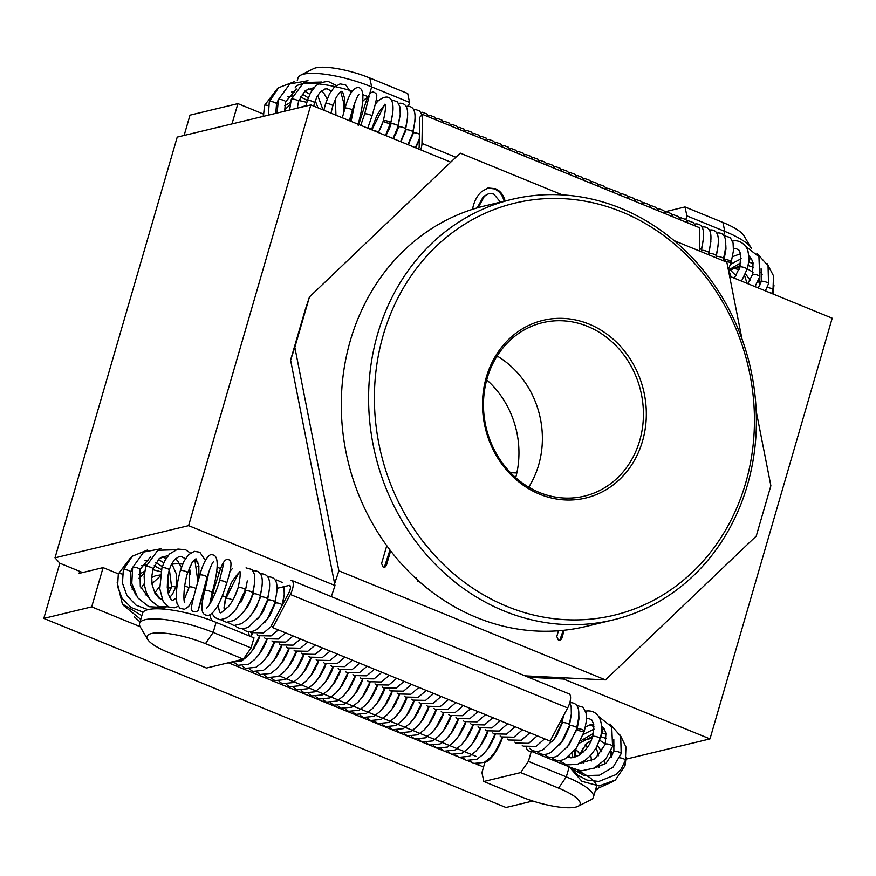 <?xml version="1.0" encoding="UTF-8"?>
<svg xmlns="http://www.w3.org/2000/svg" width="876" height="876" viewBox="0 0 876 876"><rect width="100%" height="100%" fill="white"/><g stroke="black" fill="none" stroke-linecap="round" stroke-linejoin="round"><path stroke-width="1.31" d="M390.849 124.381A3.789 0.909 16.3 0 1 390.619 123.91A3.789 0.909 16.3 0 1 396.007 124.622M393.455 138.715L398.503 127.053A3.789 0.909 16.3 0 1 401.591 127.031A3.789 0.909 16.3 0 1 405.763 129.177L400.529 141.605M398.361 127.502A3.789 0.909 16.3 0 1 398.022 126.932A3.789 0.909 16.3 0 1 401.591 127.031M400.858 141.737L405.895 130.064A3.789 0.909 16.3 0 1 408.993 130.042A3.789 0.909 16.3 0 1 410.724 130.557A3.789 0.909 16.3 0 1 413.165 132.188L407.92 144.628M405.588 129.768A3.789 0.909 16.3 0 1 408.993 130.042M408.249 144.759L413.297 133.086A3.789 0.909 16.3 0 1 416.396 133.064A3.789 0.909 16.3 0 1 418.126 133.579A3.789 0.909 16.3 0 1 419.385 134.116M412.99 132.78A3.789 0.909 16.3 0 1 416.396 133.064M699.453 248.291A3.789 0.909 16.3 0 1 701.676 249.835L701.435 250.952M701.479 251.817L701.807 250.733A3.789 0.909 16.3 0 1 704.906 250.711A3.789 0.909 16.3 0 1 706.636 251.226A3.789 0.909 16.3 0 1 709.067 252.857L708.498 254.697M701.501 250.426A3.789 0.909 16.3 0 1 704.906 250.711M708.87 254.85L709.199 253.755A3.789 0.909 16.3 0 1 712.298 253.722A3.789 0.909 16.3 0 1 714.028 254.237A3.789 0.909 16.3 0 1 716.469 255.869L715.9 257.719M708.892 253.449A3.789 0.909 16.3 0 1 712.298 253.722M716.261 257.873L716.601 256.767A3.789 0.909 16.3 0 1 719.7 256.745A3.789 0.909 16.3 0 1 721.43 257.259A3.789 0.909 16.3 0 1 723.872 258.891L723.291 260.741M716.294 256.46A3.789 0.909 16.3 0 1 719.7 256.745M708.826 253.963L708.542 254.577M392.995 138.528L398.219 126.166A3.789 0.909 -163.7 0 0 393.433 123.888A3.789 0.909 -163.7 0 0 391.692 123.735A3.789 0.909 -163.7 0 0 390.948 124.042L385.933 135.638M245.554 591.42A3.789 0.996 16.1 0 1 245.335 590.917A3.789 0.996 16.1 0 1 250.777 591.552M241.415 614.448L247.141 607.451L253.186 594.103A3.789 0.996 16.1 0 1 256.329 594.005A3.789 0.996 16.1 0 1 260.457 596.206L257.621 603.925L252.496 613.047L247.952 618.642L241.546 623.679L233.969 625.53L227.618 622.343M253.044 594.596A3.789 0.996 16.1 0 1 252.704 593.994A3.789 0.996 16.1 0 1 256.329 594.005M250.24 616.058L254.5 610.517L260.544 597.18A3.789 0.996 16.1 0 1 263.687 597.071A3.789 0.996 16.1 0 1 265.417 597.585A3.789 0.996 16.1 0 1 267.815 599.272L259.865 616.124L248.915 626.745C244.01 629.34 239.739 629.253 236.115 626.493L235.129 625.563M260.271 596.841A3.789 0.996 16.1 0 1 263.687 597.071M257.599 619.124L261.858 613.583L267.903 600.246A3.789 0.996 16.1 0 1 271.045 600.137A3.789 0.996 16.1 0 1 272.775 600.651A3.789 0.996 16.1 0 1 275.184 602.338L267.224 619.19L256.274 629.822C251.368 632.406 247.098 632.319 243.473 629.559L242.488 628.629M267.629 599.907A3.789 0.996 16.1 0 1 271.045 600.137M264.968 622.19L269.228 616.649L275.272 603.312A3.789 0.996 16.1 0 1 278.415 603.203A3.789 0.996 16.1 0 1 280.145 603.717A3.789 0.996 16.1 0 1 282.379 604.966M274.998 602.973A3.789 0.996 16.1 0 1 278.415 603.203M560.892 720.729A3.789 0.996 16.1 0 1 562.283 721.988L554.322 738.84L543.372 749.462C538.466 752.057 534.207 751.969 530.582 749.21L529.586 748.279M552.066 741.841L556.326 736.3L562.37 722.963A3.789 0.996 16.1 0 1 565.513 722.853A3.789 0.996 16.1 0 1 567.243 723.368A3.789 0.996 16.1 0 1 569.641 725.054L561.68 741.906L550.73 752.539C545.825 755.123 541.565 755.035 537.941 752.276L536.944 751.345M562.096 722.623A3.789 0.996 16.1 0 1 565.513 722.853M559.425 744.907L563.684 739.366L569.728 726.029A3.789 0.996 16.1 0 1 572.871 725.919A3.789 0.996 16.1 0 1 574.601 726.434A3.789 0.996 16.1 0 1 577.01 728.12L569.05 744.972L558.1 755.605C553.194 758.189 548.923 758.101 545.299 755.342L544.314 754.411M569.455 725.689A3.789 0.996 16.1 0 1 572.871 725.919M557.782 733.124L557.245 734.8M220.829 619.814L226.512 622.299L234.089 620.46L240.484 615.445L245.028 609.871L250.109 600.837L252.945 593.151A3.789 0.996 -163.9 0 0 248.204 590.829A3.789 0.996 -163.9 0 0 246.441 590.698A3.789 0.996 -163.9 0 0 245.663 591.059L236.202 608.929M212.025 613.474L214.642 617.449L220.051 619.792L227.158 617.788L233.235 612.598L236.816 608.043L245.346 589.898A3.789 0.996 -163.9 0 0 245.357 589.877A3.789 0.996 -163.9 0 0 243.408 588.387A3.789 0.996 -163.9 0 0 239.487 587.435A3.789 0.996 -163.9 0 0 238.502 587.5A3.789 0.996 -163.9 0 0 238.075 587.796C235.754 595.461 232.403 601.889 228.012 607.079C220.215 612.423 220.215 617.372 218.31 605.655L218.343 604.396M516.829 472.985L510.478 472.668M626.099 759.131L709.976 738.917L832.2 318.207L729.609 276.236M599.096 765.635L604.484 764.343M709.976 738.917L563.586 679.031L564.834 677.849M528.469 677.268L563.586 679.031M602.064 729.051A43.252 10.643 16.2 0 1 602.732 732.15M502.419 737.822A27.036 10.359 112.2 0 1 484.866 762.514L481.942 772.577L483.804 781.491L521.702 796.996A41.632 10.249 -163.8 0 0 578.083 806.281A41.632 10.249 -163.8 0 0 558.581 788.104L520.683 772.599L528.392 761.386L566.301 776.892A52.45 12.91 16.2 0 1 593.435 797.116A52.45 12.91 16.2 0 1 590.873 799.788L578.083 806.281M520.683 772.599L483.804 781.491M526.268 747.808A27.036 10.359 112.2 0 0 529.104 751.05A27.036 10.359 112.2 0 0 531.316 751.323L528.392 761.386M577.503 770.508A52.45 12.91 16.2 0 1 596.359 787.053L593.435 797.116M531.316 751.323L569.225 766.828L566.301 776.892L558.581 788.104M601.571 736.179A43.252 10.643 -163.8 0 0 601.21 733.661M594.081 726.992A43.252 10.643 -163.8 0 0 590.063 724.605M751.181 247.974L743.877 235.633A41.632 10.249 -163.8 0 0 722.919 222.46L685.021 206.955L686.883 215.868L724.78 231.374A52.45 12.91 16.2 0 1 751.181 247.974A52.45 12.91 16.2 0 1 751.422 248.401M685.021 206.955L664.84 211.817M685.842 219.46L686.883 215.868M748.761 259.033A52.45 12.91 16.2 0 1 749.002 261.661M305.22 309.819L290.58 360.091L334.993 585.518L331.336 596.622M55.002 557.826L177.226 137.116L310.838 104.912L188.614 525.633L55.002 557.826L59.897 563.257L82.618 572.554M310.838 104.912L450.757 162.159M188.614 525.633L334.993 585.518M300.643 75.205L313.422 68.711A41.632 10.249 16.2 0 1 369.803 77.997L407.701 93.502L409.563 102.415L371.665 86.91A52.45 12.91 -163.8 0 0 300.643 75.205A52.45 12.91 -163.8 0 0 298.07 77.876L297.227 80.778M408.457 106.237L409.563 102.415M368.03 96.688A52.45 12.91 -163.8 0 0 362.828 94.674M352.064 91.06A52.45 12.91 -163.8 0 0 295.146 87.939M378.169 100.828L376.165 100.006M243.364 659.157L206.484 668.038L168.586 652.532A41.632 10.249 16.2 0 1 147.628 639.36A41.632 10.249 16.2 0 1 163.122 633.052A41.632 10.249 16.2 0 1 205.466 643.652L243.364 659.157L251.073 647.933L213.175 632.428A52.45 12.91 -163.8 0 0 139.591 623.394A52.45 12.91 -163.8 0 0 140.324 627.019L147.628 639.36M250.01 636.239A27.036 10.359 112.2 0 1 248.236 631.607M139.591 623.394L142.514 613.331A52.45 12.91 -163.8 0 1 216.098 622.365L253.996 637.87L251.073 647.933M171.488 564.221A43.252 10.643 16.2 0 1 182.668 564.078M197.177 566.257A43.252 10.643 16.2 0 1 198.961 566.641M216.635 571.535A43.252 10.643 16.2 0 1 219.263 572.444M195.819 561.724A43.252 10.643 16.2 0 1 197.987 562.151M217.062 567.265A43.252 10.643 16.2 0 1 220.675 568.502M476.161 756.415L279.225 675.845M277.057 588.322L289.124 585.409A5.409 2.07 112.2 0 1 289.715 585.442A5.409 2.07 112.2 0 1 289.014 592.461L271.429 625.617L272.775 627.632L290.35 594.476L567.67 707.928A10.819 4.15 112.2 0 0 569.082 693.891L291.763 580.438A10.819 4.15 112.2 0 1 290.35 594.476M290.591 580.383A10.819 4.15 112.2 0 1 291.763 580.438M272.775 627.632L550.095 741.085L567.67 707.928M699.398 250.974L699.793 227.826L422.473 114.373L421.98 143.412A10.819 4.15 -67.8 0 1 420.666 149.84M418.717 149.051A5.409 2.07 -67.8 0 0 419.177 146.434L419.67 117.384L422.473 114.373M756.196 411.227L770.869 485.731L756.251 536.057L605.491 679.896L338.87 570.823L294.829 347.29L309.458 296.964L460.218 153.125L562.326 194.899M674.148 240.637L726.839 262.198L741.928 338.793M558.461 630.775L556.786 636.545L558.472 640.247L560.169 640.476L561.746 638.582L564.177 630.249M386.765 545.682L381.586 563.509L383.217 567.177L384.794 567.385L386.371 565.469L390.619 550.829M416.275 577.853L417.896 581.522L419.484 581.73M505.091 201.009L505.069 200.9C503.404 194.746 500.119 190.65 495.203 188.647L488.085 188.011L481.833 191.439C477.935 194.822 475.11 199.531 473.358 205.564L472.471 209.342M478.186 207.623L484.329 196.344L488.972 193.519L493.659 193.957L500.47 202.126M559.665 640.531L563.257 630.348M304.968 310.575L309.458 296.964M605.491 679.896L524.998 675.856M484.329 196.344L483.366 196.574L477.212 207.897M488.972 193.519L483.366 196.574M384.29 567.44L389.973 549.986M504.138 201.239L504.105 201.13C502.452 194.976 499.156 190.891 494.239 188.877L487.603 188.143M515.701 477.672A89.21 79.42 76.5 0 0 486.717 379.888M294.829 347.29L290.602 360.156M334.632 583.679L338.87 570.823M528.732 487.165A89.21 79.42 76.5 0 0 497.119 356.006M639.71 440.606A89.21 79.42 -103.5 0 1 584.347 496.144A89.21 79.42 -103.5 0 1 505.715 467.324A89.21 79.42 -103.5 0 1 487.187 378.213A89.21 79.42 -103.5 0 1 542.551 322.686A89.21 79.42 -103.5 0 1 621.183 351.506A89.21 79.42 -103.5 0 1 639.71 440.606M642.513 441.132A91.378 81.348 76.5 0 0 546.744 319.554A91.378 81.348 76.5 0 0 503.952 466.853A91.378 81.348 76.5 0 0 642.513 441.132M745.585 483.3A211.948 188.679 -103.5 0 1 424.181 542.967A211.948 188.679 -103.5 0 1 523.454 201.272A211.948 188.679 -103.5 0 1 745.585 483.3M613.156 619.901L585.858 626.471A216.273 192.534 -103.5 0 1 348.024 461.324A216.273 192.534 -103.5 0 1 484.527 205.969L511.825 199.389A216.273 192.534 76.5 0 0 375.322 454.743A216.273 192.534 76.5 0 0 613.156 619.901A216.273 192.534 76.5 0 0 747.37 485.271A216.273 192.534 76.5 0 0 702.453 269.25A216.273 192.534 76.5 0 0 511.825 199.389M231.998 123.91L237.9 103.62L190.004 115.161L184.113 135.452M59.842 563.191L43.8 618.412L506 807.497L532.827 801.025M118.359 573.857L103.094 567.615L79.147 573.386L79.738 571.371M501.882 739.333A86.505 77.011 -103.5 0 1 501.63 739.344L502.342 737.767M160.987 599.217A86.505 77.011 -103.5 0 1 155.085 592.395M144.43 584.522L143.763 584.248M140.138 626.69L91.695 606.871L103.094 567.615M478.975 765.306L476.237 764.19M471.77 762.361L468.66 761.091M464.576 759.415L461.072 757.981M457.414 756.481L453.44 754.86M450.275 753.568L445.774 751.728M443.179 750.666L438.022 748.553M436.171 747.797L429.864 745.213M429.569 745.093L228.34 662.771M43.8 618.412L91.695 606.871M237.9 103.62L263.347 114.033M730.869 262.165A3.789 0.909 -163.7 0 0 727.463 259.854A3.789 0.909 -163.7 0 0 724.562 260.522A3.789 0.909 -163.7 0 0 730.869 262.165M385.473 135.452L390.587 122.968A3.789 0.909 -163.7 0 0 390.587 122.947A3.789 0.909 -163.7 0 0 388.605 121.512A3.789 0.909 -163.7 0 0 384.695 120.549A3.789 0.909 -163.7 0 0 383.721 120.592A3.789 0.909 16.3 0 1 390.028 122.235A3.789 0.909 16.3 0 1 387.104 122.903A3.789 0.909 16.3 0 1 383.721 120.592A3.789 0.909 -163.7 0 0 383.316 120.855L378.421 132.561M583.953 731.482A3.789 0.996 -163.9 0 0 580.602 729.084A3.789 0.996 -163.9 0 0 577.634 729.861A3.789 0.996 -163.9 0 0 583.953 731.482M378.563 132.32A3.789 0.909 -163.7 0 0 373.406 130.513M725.832 245.488L725.963 249.014L724.003 259.789A3.789 0.909 16.3 0 1 725.416 259.482A3.789 0.909 16.3 0 1 728.821 260.271A3.789 0.909 16.3 0 1 731.263 261.902L733.431 250.744L733.081 243.024L730.277 237.527L723.806 235.633M732.106 241.239C741.424 238.491 748.192 248.39 748.093 252.168C749.243 257.237 748.914 262.942 747.086 269.282A3.789 0.909 -163.7 0 0 743.943 267.41A3.789 0.909 -163.7 0 0 739.826 267.158L731.799 268.549M767.157 287.459A3.789 0.909 16.3 0 1 771.099 288.456A3.789 0.909 16.3 0 1 773.004 289.879L771.701 293.449M761.102 268.735L761.277 281.546A3.789 0.909 16.3 0 1 765.164 281.733A3.789 0.909 16.3 0 1 768.548 283.66L765.383 290.865M748.652 255.617L751.312 258.54L753.053 262.822L752.484 274.549A3.789 0.909 16.3 0 1 756.371 274.736A3.789 0.909 16.3 0 1 759.744 276.674L755.002 286.616M367.898 127.852A3.789 0.909 16.3 0 1 371.358 129.67M369.135 96.218L364.624 114.132A3.789 0.909 16.3 0 1 367.044 113.968A3.789 0.909 16.3 0 1 370.931 115.282A3.789 0.909 16.3 0 1 371.884 116.256C376.406 101.353 377.786 93.874 376.045 93.831C372.333 89.659 368.785 92.933 365.401 103.653L358.481 125.465M268.417 105.613A3.789 0.909 -163.7 0 0 264.497 105.427L277.254 88.859M275.776 113.365L276.542 103.872A3.789 0.909 -163.7 0 0 273.159 101.934A3.789 0.909 -163.7 0 0 269.271 101.747L278.579 87.731L294.194 81.731M284.58 111.241L285.631 101.802A3.789 0.909 -163.7 0 0 282.258 99.864A3.789 0.909 -163.7 0 0 278.371 99.689L289.803 83.954L308.013 80.701M297.282 108.186L298.541 101.463A3.789 0.909 -163.7 0 0 295.168 99.525A3.789 0.909 -163.7 0 0 291.281 99.338L303.633 82.552L321.842 82.037M313.728 106.095L314.561 102.853A3.789 0.909 -163.7 0 0 311.221 100.926A3.789 0.909 -163.7 0 0 307.301 100.718A3.789 0.909 -163.7 0 0 307.29 100.74L310.465 92.922L315.535 86.1L319.85 82.924L327.821 81.271L336.362 85.487M330.986 113.157L332.803 105.908A3.789 0.909 -163.7 0 0 329.891 104.113A3.789 0.909 -163.7 0 0 325.719 103.598A3.789 0.909 -163.7 0 0 325.533 103.795L329.507 93.798L334.205 87.261L340.085 83.91L345.691 84.884L351.09 92.615M349.349 120.669L352.272 110.453A3.789 0.909 -163.7 0 0 349.765 108.81A3.789 0.909 -163.7 0 0 345.549 108.055A3.789 0.909 -163.7 0 0 345.002 108.339A3.789 0.909 -163.7 0 0 344.991 108.394M232.786 600.268A3.789 0.996 -163.9 0 0 228.833 598.604A3.789 0.996 -163.9 0 0 225.789 598.735L224.048 608.174M578.839 715.418L578.937 719.01L577.098 729.095A3.789 0.996 16.1 0 1 578.543 728.733A3.789 0.996 16.1 0 1 581.971 729.5A3.789 0.996 16.1 0 1 584.369 731.186L586.394 720.817L586.099 713.042L583.153 707.282L576.813 705.443M585.124 711.202C591.442 710.075 596.184 712.232 599.348 717.674C603.345 726.27 601.155 735.303 600.071 738.742A3.789 0.996 -163.9 0 0 596.961 736.815A3.789 0.996 -163.9 0 0 592.8 736.65L589.482 744.337L585.858 749.429L578.905 755.364L571.732 757.828L567.604 757.324M623.778 764.551A3.789 0.996 16.1 0 1 625.026 765.733L615.379 780.034L599.064 785.936L581.927 781.326L570.112 767.869M619.639 757.817A3.789 0.996 16.1 0 1 623.548 758.791A3.789 0.996 16.1 0 1 625.398 760.258L621.226 768.909L615.872 774.636L598.812 781.458L587.008 780.089L577.612 775.118L571.513 768.591M613.813 739.475L613.89 751.597A3.789 0.996 16.1 0 1 617.799 751.696A3.789 0.996 16.1 0 1 621.161 753.688L613.134 767.124L599.502 775.194L584.084 775.61L571.196 768.274M601.593 725.941L604.352 729.139L605.896 733.245L605.294 744.293A3.789 0.996 16.1 0 1 609.203 744.381A3.789 0.996 16.1 0 1 612.565 746.385L605.677 759.174L594.278 768.066L581.073 770.913L569.159 767.026M222.329 595.724A3.789 0.996 16.1 0 1 225.537 597.684L224.037 607.55L224.311 610.594M215.222 593.107A3.789 0.996 -163.9 0 0 212.682 593.337L210.919 602.206M223.665 563.706L219.427 581.018A3.789 0.996 16.1 0 1 221.891 580.777A3.789 0.996 16.1 0 1 225.778 582.091A3.789 0.996 16.1 0 1 226.709 583.109C230.432 571.678 231.724 564.374 230.552 561.209C226.895 556.906 223.27 560.279 219.657 571.316L212.682 593.337M168.115 589.877A3.789 0.996 -163.9 0 0 167.535 590.172L167.491 578.729M122.432 574.141A3.789 0.996 -163.9 0 0 118.315 573.988L130.546 557.771M171.225 588.037A3.789 0.996 -163.9 0 0 168.75 588.103A3.789 0.996 -163.9 0 0 168.641 588.267L167.655 590.982M135.911 595.045L130.338 584.128L130.601 572.028A3.789 0.996 -163.9 0 0 127.239 570.035A3.789 0.996 -163.9 0 0 123.33 569.937L132.254 556.227L147.31 550.106M175.879 587.15A3.789 0.996 -163.9 0 0 171.992 586.646A3.789 0.996 -163.9 0 0 171.565 586.942L168.28 593.895M149.183 598.428L140.302 586.416L139.919 569.608A3.789 0.996 -163.9 0 0 136.557 567.604A3.789 0.996 -163.9 0 0 132.648 567.506L143.719 552.033L161.502 548.65M177.072 585.945A3.789 0.996 -163.9 0 0 177.051 585.945A3.789 0.996 -163.9 0 0 176.142 586.307L172.463 594.3L169.637 597.487M162.367 599.83L158.983 598.22L155.096 593.578L152.096 584.588L151.701 576.879L153.026 568.929A3.789 0.996 -163.9 0 0 149.665 566.936A3.789 0.996 -163.9 0 0 145.744 566.838L157.8 550.292L175.671 549.734M188.975 587.829A3.789 0.996 -163.9 0 0 184.683 586.175M176.339 598.078L172.725 600.388L171.247 599.71L168.4 594.311L167.261 587.478L167.699 577.087L169.199 570.057A3.789 0.996 -163.9 0 0 165.882 568.075A3.789 0.996 -163.9 0 0 161.929 567.933A3.789 0.996 -163.9 0 0 161.918 567.966L164.677 560.914L169.539 553.971L177.872 549.055L185.57 549.745L190.453 553.074M196.016 588.639A3.789 0.996 -163.9 0 0 191.461 586.942A3.789 0.996 -163.9 0 0 189.15 587.216L184.069 599.907M184.726 602.557C183.61 602.743 182.974 587.741 187.552 572.915A3.789 0.996 -163.9 0 0 184.661 571.053A3.789 0.996 -163.9 0 0 180.478 570.605A3.789 0.996 -163.9 0 0 180.281 570.823L184.004 561.231L188.57 554.694L194.373 551.322L199.838 552.241L205.367 560.388M206.375 579.813L204.163 590.796A3.789 0.996 -163.9 0 0 203.506 589.953M198.611 608.513L207.075 577.35A3.789 0.996 -163.9 0 0 204.601 575.631A3.789 0.996 -163.9 0 0 200.385 574.919A3.789 0.996 -163.9 0 0 199.805 575.258A3.789 0.996 -163.9 0 0 199.794 575.302M204.163 590.796L198.458 609.488C199.202 610.933 192.523 614.164 191.176 609.083C191.767 603.739 194.647 592.472 199.805 575.258C202.597 564.013 208.641 552.208 212.901 554.935C220.292 556.03 216.843 575.543 212.145 592.877A3.789 0.996 -163.9 0 0 208.86 590.895A3.789 0.996 -163.9 0 0 204.874 590.774C197.932 615.357 204.787 615.28 208.663 615.346C216.865 611.985 222.427 596.512 226.709 583.109M565.228 765.197A27.036 10.359 112.2 0 1 564.626 764.299M575.291 749.582A27.036 6.658 16.2 0 1 579.255 754.849L579.288 754.718A27.036 6.658 -163.8 0 0 575.368 749.484M579.266 754.783A27.036 6.658 -163.8 0 0 579.288 754.718L586.657 743.363L591.464 740.395M722.919 222.46L724.78 231.374L723.62 235.392M369.803 77.997L371.665 86.91L369.749 93.502M367.734 97.4A27.036 10.359 -67.8 0 0 362.664 101.397M205.466 643.652L213.175 632.428L216.098 622.365M211.258 599.6A27.036 6.658 -163.8 0 0 210.525 599.315M203.32 596.841A27.036 6.658 -163.8 0 0 202.476 596.589M212.178 620.81A27.036 10.359 112.2 0 1 210.174 614.788M202.509 596.457A27.036 6.658 16.2 0 1 203.341 596.698M210.558 599.173A27.036 6.658 16.2 0 1 211.28 599.469M290.153 585.825L289.124 585.409M455.87 157.275L421.98 143.412M561.746 638.582L560.793 638.812M478.208 207.546L477.245 207.776M386.371 565.469L385.418 565.699M505.069 200.9L504.105 201.13M495.203 188.647L494.239 188.877M498.192 356.652L496.462 357.069M405.533 131.269L402.281 138.255M412.925 134.28L409.683 141.266M419.297 139.667L417.085 144.288M390.619 123.91L392.744 112.873M382.932 122.103L379.954 129.615M397.989 125.695L400.222 114.406L400.014 107.08L397.485 101.966L392.897 100.182L391.408 100.39M384.17 105.591L371.906 129.9M405.281 129.046C409.683 111.799 407.942 103.193 400.058 103.215L398.668 103.445M398.022 126.932L400.201 114.647M390.74 124.261L386.962 133.787M412.684 132.068C417.085 114.822 415.334 106.204 407.46 106.226L406.07 106.456M405.708 128.914L407.592 117.658M398.131 127.272L397.146 129.44M395.459 133.634L394.123 137.543M388.451 130.765L390.105 126.659M419.308 139.01L415.312 147.661M421.925 114.964L419.681 111.011L414.852 109.248L413.461 109.478M413.111 131.926L414.994 120.68M405.533 130.294L405.205 130.995M402.314 138.167L401.526 140.554M395.317 135.265L398.131 128.246M415.64 147.792L419.286 140.248M429.01 117.045L427.083 114.033L422.254 112.259L420.863 112.489M412.925 133.305L412.596 134.017M409.716 141.189L408.928 143.576M436.412 120.078L434.474 117.045L429.645 115.282L428.255 115.512M417.107 144.201L416.319 146.588M443.814 123.1L441.876 120.067L437.047 118.293L435.657 118.523M451.217 126.133L449.279 123.078L444.439 121.315L443.059 121.545M458.619 129.155L456.67 126.1L451.841 124.326L450.45 124.556M466.021 132.188L464.072 129.111L459.243 127.348L457.852 127.578M473.423 135.211L471.463 132.134L466.634 130.36L465.244 130.59M480.825 138.244L478.865 135.145L474.036 133.382L472.646 133.601M488.228 141.277L486.268 138.167L481.428 136.393L480.048 136.623M495.63 144.299L493.659 141.178L488.83 139.415L487.439 139.634M503.032 147.332L501.061 144.201L496.232 142.427L494.841 142.657M510.434 150.354L508.452 147.212L503.623 145.449L502.233 145.668M517.836 153.388L515.855 150.234L511.026 148.46L509.635 148.69M525.239 156.41L523.246 153.245L518.417 151.482L517.026 151.701M532.641 159.443L530.648 156.267L525.819 154.494L524.428 154.724M540.043 162.465L538.05 159.279L533.221 157.516L531.831 157.735M547.445 165.498L545.441 162.301L540.612 160.527L539.222 160.757M554.847 168.52L552.844 165.312L548.015 163.549L546.624 163.768M562.25 171.554L560.235 168.334L555.406 166.56L554.015 166.79M569.652 174.576L567.637 171.346L562.808 169.583L561.417 169.802M577.054 177.609L575.039 174.368L570.21 172.594L568.82 172.824M584.456 180.642L582.43 177.379L577.602 175.616L576.211 175.835M591.858 183.664L589.833 180.401L585.004 178.627L583.613 178.857M599.25 186.697L597.224 183.412L592.395 181.65L591.004 181.869M606.652 189.72L604.626 186.435L599.797 184.661L598.407 184.891M614.054 192.753L612.028 189.446L605.809 187.902M621.456 195.775L619.42 192.468L614.591 190.694L613.2 190.924M628.858 198.808L626.822 195.479L621.993 193.716L620.602 193.935M636.261 201.83L634.213 198.502L629.384 196.728L627.993 196.958M643.663 204.864L641.615 201.513L636.786 199.75L635.396 199.969M651.065 207.886L649.017 204.535L644.178 202.761L642.787 202.991M658.467 210.919L656.409 207.546L651.58 205.783L650.189 206.002M665.87 213.941L663.811 210.569L658.982 208.795L657.591 209.025M673.272 216.974L671.202 213.58L666.373 211.817L664.983 212.036M680.674 219.996L678.604 216.602L673.775 214.828L672.385 215.058M688.076 223.03L685.996 219.613L681.167 217.85L679.776 218.069M695.478 226.063L693.398 222.635L688.569 220.861L687.178 221.091M701.194 249.715C705.596 232.469 703.844 223.851 695.971 223.884L694.58 224.103M708.596 252.737C712.987 235.48 711.246 226.873 703.362 226.895L701.972 227.125M701.621 249.572L703.505 238.327M715.988 255.748C720.39 238.502 718.648 229.884 710.764 229.917L709.374 230.136M709.012 252.595L710.907 241.349M723.39 258.77C727.781 241.513 726.04 232.906 718.156 232.928L716.765 233.158M716.415 255.606L718.298 244.36M717.575 250.678L717.126 251.368M724.003 259.789L723.664 260.895M731.263 261.902L728.339 269.786M747.086 269.282L741.49 281.097M734.296 278.152L739.826 267.158L740.789 254.171L738.818 249.934L735.687 248.445L733.54 248.674M761.277 281.546L758.266 287.963M752.484 274.549L747.786 283.671M724.397 254.927L725.394 253.876M732.566 256.69L740.669 253.657M759.744 276.674L758.934 256.745L745.564 246.298M730.507 264.322L741.195 258.716M748.772 258.453L751.707 259.23M768.548 283.66L768.044 265.713L756.82 253.208M728.405 270.147L740.833 262.723M748.531 262.231L753.152 263.249M773.004 289.879L773.486 275.83L767.102 263.566M762.186 274.276L760.697 272.48M753.557 267.279L748.016 265.516M740.286 265.395L728.569 271.002M773.125 294.04L773.957 285.237M760.664 283.375L758.89 279.236M753.053 272.228L747.228 268.779M750.108 280.167L745.476 273.783M739.037 269.523L732.741 268.209M759.788 285.346L758.419 280.386M736.015 275.644L730.015 269.786M747.042 283.364L744.622 275.677M731.055 276.827L728.974 270.651M383.316 120.855C385.604 110.573 386.119 105.021 384.871 104.2M385.779 104.551C385.812 102.821 377.052 113.803 376.209 117.264L371.358 129.801M390.587 122.968C396.554 102.382 391.309 90.294 377.885 101.123L375.158 104.343M298.705 107.836L306.107 105.58M284.547 110.124L290.12 104.518M284.799 105.755L290.525 102.306M298.847 100.499L306.852 102.339M276.586 103.718L277.648 102.623M287.788 96.776L292.453 95.955M300.391 96.798L307.377 100.455M291.577 92.089L294.347 92.089M302.154 93.94L308.253 97.816M313.86 105.525L314.166 106.281M276.542 103.872L278.48 99.295M304.651 91.126L309.765 94.279M315.261 100.696L318.01 107.847M285.631 101.802L296.395 89.002M308.33 88.64L312.009 90.37M317.725 95.484L323.047 109.905M298.541 101.463L305.253 90.6L314.145 87.567M321.536 90.874L324.262 93.841L327.131 99.054M314.561 102.853L316.97 96.809L319.926 92.462L324.689 89.067L327.044 88.794L331.172 90.994M335.377 98.988L335.946 115.183M340.709 91.695L343.885 103.434L343.983 111.843M332.803 105.908L336.329 97.105L340.216 92.035L341.684 91.334L342.823 92.506L344.728 98.736L344.925 108.602M352.404 110.004L350.455 121.118M352.272 110.453C355.393 100.817 357.594 95.539 358.875 94.619M354.955 102.361L351.101 121.381M342.297 117.778L345.002 108.339C348.889 94.104 353.411 87.195 358.591 87.611C365.949 88.826 362.555 108.657 357.923 125.038M364.624 114.132L360.748 125.334M371.884 116.256L367.756 128.203M323.879 110.245L325.533 103.795M306.009 106.084L307.29 100.74M291.281 99.338L289.595 110.037M278.371 99.689L277.134 113.037M269.271 101.747L268.374 115.15M264.497 105.427L263.468 116.333M263.38 114.975L263.238 116.388M251.927 633.392L250.744 636.534M251.127 636.688L252.266 633.589M259.285 636.458L252.211 650.572L247.678 656.146L241.305 661.161L230.684 662.212M249.967 653.562L254.204 648.054L259.635 636.655M266.654 639.524L259.57 653.638L255.036 659.212L248.664 664.227L238.075 665.289L234.921 663.033M252.047 633.457L251.335 635.045M257.325 656.628L261.563 651.12L266.994 639.721M274.013 642.601L266.928 656.715L262.395 662.278L256.033 667.293L245.433 668.355L242.28 666.099M259.406 636.534L258.694 638.111M257.38 641.331L256.153 644.725M251.675 635.275L251.084 636.677M264.683 659.694L268.921 654.186L274.352 642.798M281.371 645.667L274.287 659.781L269.764 665.344L263.391 670.359L252.792 671.421L249.638 669.165M266.764 639.6L266.052 641.177M264.738 644.397L263.512 647.802M259.033 638.341L257.752 641.484M272.053 662.771L276.29 657.252L281.722 645.864M288.741 648.733L281.656 662.847L277.123 668.41L270.75 673.425L260.161 674.487L257.007 672.231M274.133 642.666L273.421 644.254M272.097 647.463L270.87 650.868M266.403 641.407L265.11 644.55M279.411 665.837L283.649 660.318L289.08 648.93M296.099 651.799L289.014 665.913L284.481 671.487L278.119 676.502L267.519 677.564L264.366 675.308M281.492 645.732L280.78 647.32M279.455 650.529L278.239 653.934M273.761 644.473L272.469 647.616M286.77 668.903L291.007 663.384L296.438 651.996M303.457 654.865L296.373 668.979L291.85 674.553L285.477 679.568L274.878 680.63L271.724 678.374M288.85 648.798L288.138 650.386M286.824 653.595L285.598 657M281.119 647.55L279.827 650.682M294.139 671.969L298.366 666.461L303.797 655.062M310.816 657.931L303.742 672.045L299.209 677.619L292.836 682.634L282.247 683.696L279.083 681.44M296.219 651.875L295.508 653.452M294.183 656.672L292.956 660.066M288.489 650.616L287.197 653.759M301.497 675.035L305.735 669.527L311.166 658.128M318.185 661.008L311.1 675.122L306.567 680.685L300.194 685.7L289.606 686.762L286.452 684.506M303.578 654.941L302.866 656.518M301.541 659.737L300.315 663.143M295.847 653.682L294.555 656.825M308.856 678.101L313.093 672.593L318.525 661.205M325.543 664.074L318.459 678.188L313.926 683.751L307.564 688.766L296.964 689.828L293.81 687.572M310.936 658.007L310.224 659.595M308.91 662.803L307.684 666.209M303.205 656.748L301.913 659.891M316.214 681.178L320.452 675.659L325.883 664.271M332.902 667.14L325.817 681.254L321.295 686.817L314.922 691.832L304.322 692.894L301.169 690.638M318.306 661.073L317.583 662.661M316.269 665.87L315.042 669.275M310.564 659.814L309.283 662.957M323.583 684.244L327.821 678.725L333.252 667.337M340.271 670.206L333.187 684.32L328.653 689.894L322.28 694.909L311.692 695.971L308.538 693.715M325.664 664.139L324.952 665.727M323.627 668.935L322.401 672.341M317.933 662.88L316.641 666.023M330.942 687.31L335.18 681.791L340.611 670.403M347.63 673.272L340.545 687.386L336.012 692.96L329.65 697.975L319.05 699.037L315.897 696.781M333.022 667.205L332.311 668.793M330.986 672.012L329.77 675.407M325.292 665.957L324 669.089M338.3 690.376L342.538 684.868L347.969 673.469M354.988 676.349L347.903 690.463L343.381 696.026L337.008 701.041L326.409 702.103L323.255 699.847M340.381 670.282L339.669 671.859M338.355 675.078L337.129 678.473M332.65 669.023L331.358 672.166M345.67 693.442L349.896 687.934L355.327 676.546M362.357 679.415L355.273 693.529L350.739 699.092L344.367 704.107L333.778 705.169L330.613 702.913M347.75 673.348L347.038 674.925M345.713 678.144L344.487 681.55M340.019 672.089L338.727 675.232M353.028 696.508L357.266 691L362.697 679.612M369.716 682.481L362.631 696.595L358.098 702.158L351.725 707.173L341.136 708.235L337.983 705.979M355.108 676.414L354.397 678.002M353.072 681.21L351.845 684.616M347.378 675.155L346.086 678.298M360.386 699.585L364.624 694.066L370.055 682.678M377.074 685.547L369.99 699.661L365.456 705.235L359.094 710.25L348.495 711.301L345.341 709.045M362.467 679.48L361.755 681.068M360.441 684.276L359.215 687.682M354.736 678.221L353.444 681.364M367.745 702.651L371.982 697.132L377.414 685.744M384.433 688.613L377.348 702.727L372.826 708.301L366.453 713.316L355.853 714.378L352.7 712.122M369.836 682.546L369.114 684.134M367.8 687.342L366.573 690.748M362.095 681.298L360.813 684.43M375.114 705.717L379.352 700.209L384.783 688.81M391.802 691.679L384.717 705.793L380.184 711.367L373.811 716.382L363.222 717.444L360.069 715.188M377.195 685.612L376.483 687.2M375.158 690.419L373.932 693.814M369.464 684.364L368.172 687.507M382.473 708.783L386.71 703.275L392.141 691.876M399.16 694.756L392.076 708.87L387.542 714.433L381.18 719.448L370.581 720.51L367.427 718.254M384.553 688.689L383.841 690.266M382.527 693.485L381.301 696.88M376.822 687.43L375.53 690.573M389.831 711.849L394.069 706.341L399.5 694.953M406.519 697.822L399.434 711.936L394.912 717.499L388.539 722.514L377.939 723.576L374.786 721.32M391.911 691.755L391.2 693.332M389.886 696.551L388.659 699.957M384.181 690.496L382.9 693.639M397.2 714.925L401.438 709.407L406.858 698.019M413.888 700.888L406.803 715.002L402.27 720.565L395.897 725.58L385.309 726.642L382.144 724.386M399.281 694.821L398.569 696.409M397.244 699.617L396.018 703.023M391.55 693.562L390.258 696.705M404.559 717.992L408.796 712.473L414.228 701.085M421.246 703.954L414.162 718.068L409.629 723.642L403.256 728.657L392.667 729.708L389.513 727.452M406.639 697.887L405.927 699.475M404.602 702.683L403.376 706.089M398.909 696.628L397.616 699.771M411.917 721.058L416.155 715.539L421.586 704.151M428.605 707.02L421.52 721.134L416.987 726.708L410.625 731.723L400.025 732.785L396.872 730.529M413.998 700.953L413.286 702.541M411.972 705.749L410.745 709.155M406.267 699.705L404.975 702.837M419.275 724.123L423.513 718.616L428.944 707.217M435.963 710.086L428.879 724.2L424.356 729.774L417.983 734.789L407.384 735.851L404.23 733.595M421.367 704.019L420.644 705.607M419.33 708.826L418.104 712.221M413.625 702.771L412.344 705.914M426.645 727.189L430.882 721.682L436.314 710.283M443.333 713.163L436.248 727.277L431.715 732.84L425.342 737.855L414.753 738.917L411.6 736.661M428.725 707.096L428.014 708.673M426.689 711.892L425.462 715.298M420.995 705.837L419.703 708.98M434.003 730.255L438.241 724.748L443.672 713.36M450.691 716.229L443.606 730.343L439.073 735.906L432.711 740.921L422.112 741.983L418.958 739.727M436.084 710.162L435.372 711.75M434.058 714.958L432.832 718.364M428.353 708.903L427.061 712.046M441.362 733.332L445.599 727.814L451.03 716.426M458.049 719.295L450.965 733.409L446.442 738.972L440.07 743.987L429.47 745.049L426.316 742.793M443.442 713.228L442.73 714.816M441.416 718.024L440.19 721.43M435.711 711.969L434.43 715.112M448.731 736.398L452.969 730.88L458.389 719.492M465.419 722.361L458.334 736.475L453.801 742.049L447.428 747.064L436.839 748.126L433.686 745.87M450.811 716.294L450.1 717.882M448.775 721.09L447.548 724.496M443.081 715.035L441.789 718.178M456.089 739.464L460.327 733.946L465.758 722.558M472.777 725.427L465.693 739.541L461.159 745.115L454.786 750.13L444.198 751.192L441.044 748.936M458.17 719.36L457.458 720.948M456.133 724.156L454.918 727.562M450.439 718.112L449.147 721.244M463.448 742.53L467.685 737.023L473.117 725.624M480.136 728.503L473.051 742.618L468.529 748.181L462.156 753.196L451.556 754.258L448.402 752.002M465.528 722.437L464.817 724.014M463.503 727.233L462.276 730.628M457.798 721.178L456.505 724.321M470.806 745.596L475.044 740.089L480.475 728.701M487.494 731.57L480.409 745.684L475.887 751.247L469.514 756.262L458.915 757.324L455.761 755.068M472.898 725.503L472.175 727.08M470.861 730.299L469.635 733.705M465.156 724.244L463.875 727.387M478.176 748.662L482.413 743.155L487.844 731.767M494.863 734.635L487.779 748.75L483.245 754.313L476.873 759.328L466.284 760.39L463.13 758.134M480.256 728.569L479.544 730.157M478.219 733.365L476.993 736.771M472.525 727.31L471.233 730.453M485.534 751.739L489.772 746.221L495.203 734.833M502.222 737.702L495.137 751.816L490.604 757.39L484.242 762.405L473.642 763.456L470.489 761.2M487.614 731.635L486.903 733.223M485.589 736.431L484.362 739.837M479.884 730.376L478.592 733.519M492.892 754.805L498.345 747.294M483.497 767.245L477.847 764.277M494.973 734.701L494.261 736.289M492.947 739.497L491.721 742.903M487.242 733.453L485.961 736.585M500.305 742.574L499.221 745.564M494.611 736.519L493.319 739.651M245.335 590.917L247.306 580.919M238.009 588.037L233.793 598.418M252.715 592.647L254.796 582.146L254.631 574.765L252.135 569.564L246.036 567.867M238.568 573.123L225.789 598.735M259.975 596.085C264.333 579.726 262.526 571.283 254.577 570.769L253.252 570.977M252.704 593.994L252.901 593.271M252.945 593.118L254.752 582.617M245.357 591.125L243.966 594.114M242.302 598.22L240.944 602.184M235.294 595.341L236.936 591.3M267.333 599.151C271.691 582.792 269.896 574.36 261.935 573.846L260.61 574.043M260.391 595.888L262.11 585.683M248.959 603.246L248.105 605.874M241.984 600.268L245.4 591.957M274.703 602.217C279.05 585.858 277.254 577.426 269.293 576.912L267.968 577.109M267.749 598.954L269.469 588.749M256.011 607.232L255.464 608.94M249.036 604.232L252.989 594.552M249.846 631.695L250.843 632.625L263.632 632.888L271.691 626.022M282.203 604.79L284.24 594.421L283.999 586.646M282.116 582.42L276.652 579.978L275.338 580.175M275.108 602.031L276.838 591.826M263.369 610.298L262.833 612.017M256.394 607.298L257.621 603.936M259.066 600.399L260.347 597.618M257.205 634.772L258.201 635.691L270.991 635.954L278.338 629.91M290.46 587.051L289.551 585.584M282.63 604.484L284.196 594.892M270.739 613.364L270.191 615.083M263.753 610.364L264.979 607.002M266.435 603.465L267.706 600.684M264.574 637.837L265.559 638.757L278.36 639.02L285.729 632.932M271.122 613.43L272.337 610.068M273.794 606.531L275.064 603.75M271.932 640.903L272.929 641.823L285.718 642.086L293.131 635.965M279.291 643.97L280.287 644.9L293.077 645.152L300.534 638.987M286.66 647.035L287.646 647.966L300.446 648.229L307.925 642.02M294.018 650.101L295.004 651.032L307.805 651.295L315.327 645.043M301.377 653.178L302.373 654.098L315.163 654.361L322.729 648.076M308.735 656.244L309.732 657.164L322.521 657.427L330.121 651.098M316.105 659.31L317.09 660.23L329.891 660.493L337.523 654.12M323.463 662.376L324.459 663.307L337.249 663.57L344.914 657.153M330.821 665.442L331.818 666.373L344.607 666.636L352.316 660.175M338.191 668.519L339.176 669.439L351.977 669.702L359.718 663.209M345.549 671.585L346.535 672.505L359.335 672.768L367.11 666.231M352.908 674.651L353.904 675.571L366.694 675.834L374.512 669.253M360.266 677.717L361.262 678.648L374.063 678.9L381.903 672.286M367.635 680.783L368.621 681.714L381.421 681.977L389.305 675.308M374.994 683.849L375.99 684.78L388.78 685.043L396.708 678.331M382.352 686.926L383.349 687.846L396.138 688.109L404.099 681.364M389.721 689.992L390.707 690.912L403.507 691.175L411.501 684.386M397.08 693.058L398.065 693.978L410.866 694.241L418.892 687.419M404.438 696.124L405.435 697.055L418.224 697.307L426.294 690.441M411.797 699.19L412.793 700.121L425.594 700.384L433.686 693.463M419.166 702.256L420.151 703.187L432.952 703.45L441.088 696.497M426.524 705.333L427.521 706.253L440.31 706.516L448.479 699.519M433.883 708.399L434.879 709.319L447.669 709.582L455.881 702.541M441.252 711.465L442.238 712.385L455.038 712.648L463.273 705.574M448.611 714.531L449.607 715.462L462.397 715.725L470.675 708.596M455.969 717.597L456.965 718.528L469.755 718.791L478.066 711.619M463.327 720.663L464.324 721.594L477.124 721.857L485.468 714.652M470.697 723.74L471.682 724.66L484.483 724.923L492.86 717.674M478.055 726.806L479.052 727.726L491.841 727.989L500.262 720.696M485.413 729.872L486.41 730.803L499.2 731.055L507.653 723.729M492.783 732.938L493.768 733.869L506.569 734.132L515.055 726.752M500.141 736.004L501.138 736.935L513.927 737.198L522.446 729.774M507.5 739.081L508.496 740.001L521.286 740.264L529.849 732.807M514.869 742.147L515.855 743.067L528.655 743.33L537.24 735.829M522.227 745.213L523.213 746.133L536.013 746.396L544.642 738.851M561.943 721.375L563.137 716.48M569.301 724.441L571.338 714.06L571.174 706.68L569.75 702.815M562.217 721.671L563.487 715.823M576.518 728C580.876 711.64 579.08 703.209 571.119 702.694L569.794 702.891M569.575 724.748L571.294 714.542M570.648 720.028L570.276 720.587M577.098 729.095L566.794 747.973M584.369 731.186L576.408 748.038L565.458 758.671C560.552 761.255 556.293 761.167 552.668 758.408L551.672 757.488M600.071 738.742L596.008 748.17L590.555 755.528L585.048 760.379L577.481 764.299L566.728 764.956L559.03 760.554M597.673 789.21L595.45 790.163M613.649 781.272L595.702 789.32M575.028 757.149L575.696 749.867M574.689 757.247L574.273 750.896M613.89 751.597L605.94 763.423L592.625 768.799M573.079 757.641L571.864 753.634M605.294 744.293L595.176 758.726L580.131 763.259M570.385 757.85L569.225 756.076M568.447 766.511L566.575 764.923M577.415 724.605L578.379 723.631M586.526 718.638L588.683 718.451L591.815 720.006L593.742 724.31L592.8 736.65M585.486 726.741L593.643 723.85M612.565 746.385L611.733 726.949L598.691 716.579M583.328 734.427L594.081 729.095M601.659 728.974L604.736 729.85M621.161 753.688L620.723 736.322L610.046 723.992M575.784 749.56L576.145 748.411M580.613 740.866L593.589 733.322M601.308 732.993L606.072 734.165M625.398 760.258L625.957 746.976L620.263 735.161M614.766 745.914L613.189 743.877M606.291 738.556L600.629 736.585M592.899 736.278L579.419 743.144M625.026 765.733L626.121 757.105M612.631 754.948L610.933 750.831M605.404 743.888L599.611 740.22M592.231 738.413L583.241 739.881M604.473 764.529L604.352 760.664M601.79 751.783L597.41 745.585M591.125 741.162L590.435 740.866M611.47 757.094L610.211 752.342M591.596 760.948L590.774 755.287M587.467 747.403L585.31 744.578M598.91 767.42L599.118 765.208M598.593 755.725L596.217 747.808M583.241 763.325L583.383 761.496M583.022 752.331L582.244 748.312M167.415 589.22L167.962 588.398M238.075 587.796C240.232 578.138 240.703 572.762 239.487 571.689M240.331 572.006C240.352 570.265 231.483 581.171 230.629 584.631L225.537 597.684M229.819 571.513L232.282 568.666M154.745 592.932L159.629 586.471M167.283 580.952L167.984 580.711M145.164 595.023L146.336 592.526M151.964 583.745L160.188 576.156M140.981 588.234L144.321 583.58M151.668 577.481L155.534 575.762L160.374 574.941M132.057 589.143L132.747 587.599M138.868 578.324L144.441 573.178M130.513 584.85L131.663 582.606M138.999 574.382L144.737 571.207M152.818 569.685L160.965 571.754M130.546 572.236L131.838 570.988M141.452 565.688L146.38 564.856M154.165 565.743L161.469 569.652M144.978 560.739L148.175 560.717M155.851 562.545L162.312 566.684M168.039 575.028L168.641 588.267M130.601 572.028L132.78 567.046M149.227 557.574L150.059 557.574M158.326 559.403L163.79 562.775M169.375 569.455L171.565 586.942M139.919 569.608L150.486 556.983M162.027 556.61L166.035 558.494M171.762 563.706L176.602 574.525L176.142 586.307M153.026 568.929L159.191 558.57L168.291 555.351M175.539 558.691L177.784 561.056L181.354 567.451M189.38 567.637L190.661 574.492M169.199 570.057L171.422 564.352L174.444 559.797L178.89 556.61L181.025 556.337L185.416 558.746M189.599 567.122L189.15 587.216M194.779 559.293L197.921 581.839M187.552 572.915L192.37 561.954L195.95 558.757L198.83 565.743L198.918 578.335M207.075 577.35C210.032 568.031 212.134 562.896 213.372 561.921M209.057 571.097L204.874 590.774M219.427 581.018C216.361 591.924 210.667 604.517 206.67 608.075M209.682 604.309L212.145 592.877M193.508 597.815L188.701 606.411L184.486 609.291L179.81 608.273L177.029 603.4C175.496 595.209 176.58 584.347 180.281 570.823M178.167 606.345L174.39 607.813L168.553 606.969L163.155 601.418L159.771 588.727L161.918 567.966M145.744 566.838L144.135 576.474L144.639 585.934L146.489 592.953L150.475 600.301L158.808 606.674L168.28 606.827M162.137 599.293L161.48 599.589M132.648 567.506L131.783 583.405L137.729 597.848L148.832 606.696L161.961 607.429M161.852 598.582L160.823 599.326M123.33 569.937L122.454 583.12L127.02 595.713L136.098 605.196L147.891 609.652M158.304 608.798L161.721 607.495M118.315 573.988L117.559 586.537L122.136 598.45L131.225 607.55L143.138 612.138M161.6 608.94L163.856 607.539M117.198 582.409L122.355 603.991L141.835 615.653M123.549 605.502L140.751 619.387M134.357 616.857L140.018 621.894M165.925 607.375L163.243 609.061"/></g></svg>
